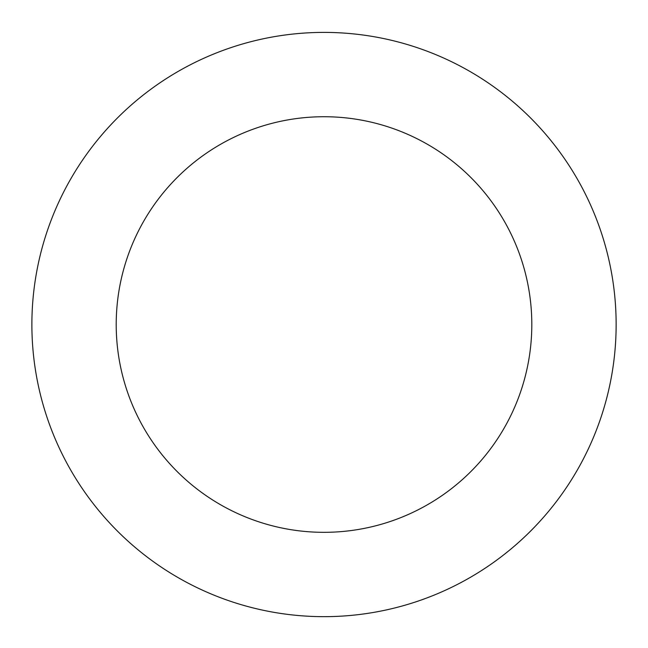 <?xml version="1.0" encoding="UTF-8"?>
<svg xmlns="http://www.w3.org/2000/svg" width="648" height="648" viewBox="0 0 648 648"><rect width="100%" height="100%" fill="white"/><g stroke="black" fill="none" stroke-linecap="round" stroke-linejoin="round"><path stroke-width="0.97" d="M588.392 448.789A292.127 292.127 0 0 0 299.433 33.437A292.127 292.127 0 0 0 84.208 491.362A292.127 292.127 0 0 0 588.392 448.789M512.074 412.914A207.797 207.797 0 0 0 306.528 117.466A207.797 207.797 0 0 0 153.43 443.2A207.797 207.797 0 0 0 512.074 412.914"/></g></svg>
